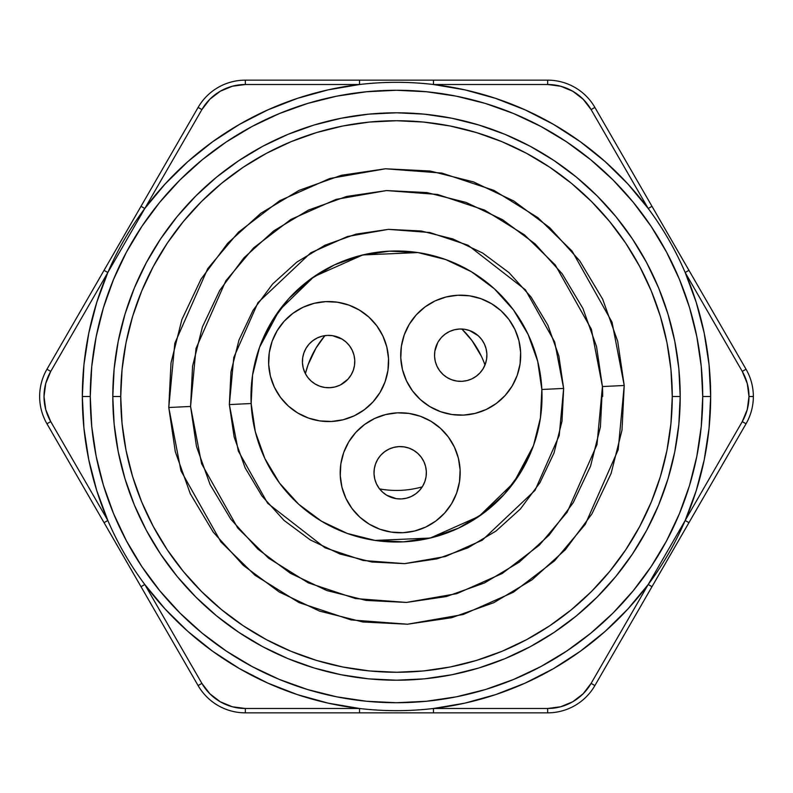 <?xml version="1.0" encoding="UTF-8"?>
<svg xmlns="http://www.w3.org/2000/svg" width="793" height="793" viewBox="0 0 793 793"><rect width="100%" height="100%" fill="white"/><g stroke="black" fill="none" stroke-linecap="round" stroke-linejoin="round"><path stroke-width="1.19" d="M120.734 396.5A275.766 275.766 0 0 0 396.5 672.266A275.766 275.766 0 0 0 672.266 396.5L680.206 396.5A283.706 283.706 0 0 1 396.5 680.206A283.706 283.706 0 0 1 112.794 396.5L120.734 396.5L122.063 423.531L126.028 450.295L132.609 476.553L141.719 502.028L153.297 526.493L167.204 549.708L183.332 571.446L201.501 591.499L221.554 609.668L243.292 625.796L266.507 639.703L290.972 651.281L316.447 660.391L342.705 666.972L369.469 670.937L396.5 672.266L423.531 670.937L450.295 666.972L476.553 660.391L502.028 651.281L526.493 639.703L549.708 625.796L571.446 609.668L591.499 591.499L609.668 571.446L625.796 549.708L639.703 526.493L651.281 502.028L660.391 476.553L666.972 450.295L670.937 423.531L672.266 396.5L670.937 369.469L666.972 342.705L660.391 316.447L651.281 290.972L639.703 266.507L625.796 243.292L609.668 221.554L591.499 201.501L571.446 183.332L549.708 167.204L526.493 153.297L502.028 141.719L476.553 132.609L450.295 126.028L423.531 122.063L396.5 120.734L369.469 122.063L342.705 126.028L316.447 132.609L290.972 141.719L266.507 153.297L243.292 167.204L221.554 183.332L201.501 201.501L183.332 221.554L167.204 243.292L153.297 266.507L141.719 290.972L132.609 316.447L126.028 342.705L122.063 369.469L120.734 396.5L112.794 396.5L114.152 368.695L118.246 341.149L125.007 314.147L134.384 287.928L146.289 262.761L160.602 238.881L177.186 216.519L195.891 195.891L216.519 177.186L238.881 160.602L262.761 146.289L287.928 134.384L314.147 125.007L341.149 118.246L368.695 114.152L396.5 112.794L424.305 114.152L451.851 118.246L478.853 125.007L505.072 134.384L530.239 146.289L554.119 160.602L576.481 177.186L597.109 195.891L615.814 216.519L632.398 238.881L646.711 262.761L658.616 287.928L667.993 314.147L674.754 341.149L678.848 368.695L680.206 396.5L678.848 424.305L674.754 451.851L667.993 478.853L658.616 505.072L646.711 530.239L632.398 554.119L615.814 576.481L597.109 597.109L576.481 615.814L554.119 632.398L530.239 646.711L505.072 658.616L478.853 667.993L451.851 674.754L424.305 678.848L396.5 680.206L368.695 678.848L341.149 674.754L314.147 667.993L287.928 658.616L262.761 646.711L238.881 632.398L216.519 615.814L195.891 597.109L177.186 576.481L160.602 554.119L146.289 530.239L134.384 505.072L125.007 478.853L118.246 451.851L114.152 424.305L112.794 396.5A283.706 283.706 0 0 1 396.5 112.794A283.706 283.706 0 0 1 680.206 396.5L672.266 396.5A275.766 275.766 0 0 0 396.5 120.734A275.766 275.766 0 0 0 120.734 396.5M82.333 396.5L90.273 396.5A306.227 306.227 0 0 1 396.5 90.273A306.227 306.227 0 0 1 702.727 396.5L710.667 396.5A314.167 314.167 0 0 0 107.828 272.514A314.167 314.167 0 0 0 82.333 396.5L83.949 364.691L88.776 333.209L96.766 302.381L107.828 272.514L50.732 371.411L45.726 383.515L44.011 396.5L45.726 409.485L50.732 421.589L107.828 520.486L96.766 490.619L88.776 459.791L83.949 428.309L82.333 396.5A314.167 314.167 0 0 0 107.828 520.486L104.052 522.666L198.111 685.578A54.539 54.539 0 0 0 245.344 712.848L547.656 712.848A54.539 54.539 0 0 0 594.889 685.578L746.044 423.769A54.539 54.539 0 0 0 753.35 396.5L748.989 396.5A50.177 50.177 0 0 1 742.268 421.589L746.044 423.769L742.268 421.589L747.274 409.485L748.989 396.5L747.274 383.515L742.268 371.411L685.172 272.514L696.234 302.381L704.224 333.209L709.051 364.691L710.667 396.5L709.051 428.309L704.224 459.791L696.234 490.619L685.172 520.486L742.268 421.589L685.172 520.486A314.167 314.167 0 0 1 648.208 584.5L627.878 609.024L605.178 631.357L580.327 651.271L553.583 668.578L525.234 683.08L495.556 694.638L464.857 703.143L433.464 708.486L547.656 708.486L560.641 706.771L572.744 701.765L583.133 693.786L591.112 683.397L685.172 520.486L688.948 522.666L685.172 520.486A314.167 314.167 0 0 0 710.667 396.5L702.727 396.5L701.25 366.485L696.839 336.757L689.543 307.605L679.413 279.314L666.566 252.144L651.122 226.372L633.22 202.235L613.039 179.961L590.765 159.78L566.628 141.878L540.856 126.434L513.686 113.587L485.395 103.457L456.243 96.161L426.515 91.75L396.5 90.273L366.485 91.75L336.757 96.161L307.605 103.457L279.314 113.587L252.144 126.434L226.372 141.878L202.235 159.78L179.961 179.961L159.78 202.235L141.878 226.372L126.434 252.144L113.587 279.314L103.457 307.605L96.161 336.757L91.75 366.485L90.273 396.5L91.75 426.515L96.161 456.243L103.457 485.395L113.587 513.686L126.434 540.856L141.878 566.628L159.78 590.765L179.961 613.039L202.235 633.22L226.372 651.122L252.144 666.566L279.314 679.413L307.605 689.543L336.757 696.839L366.485 701.25L396.5 702.727L426.515 701.25L456.243 696.839L485.395 689.543L513.686 679.413L540.856 666.566L566.628 651.122L590.765 633.22L613.039 613.039L633.22 590.765L651.122 566.628L666.566 540.856L679.413 513.686L689.543 485.395L696.839 456.243L701.25 426.515L702.727 396.5A306.227 306.227 0 0 1 396.5 702.727A306.227 306.227 0 0 1 90.273 396.5L82.333 396.5M746.044 369.231L688.948 270.334L685.172 272.514L742.268 371.411A50.177 50.177 0 0 1 748.989 396.5L753.35 396.5A54.539 54.539 0 0 0 746.044 369.231L742.268 371.411L746.044 369.231A54.539 54.539 0 0 1 753.35 396.5A54.539 54.539 0 0 0 746.044 369.231L594.889 107.422A54.539 54.539 0 0 0 547.656 80.152L245.344 80.152A54.539 54.539 0 0 0 198.111 107.422L104.052 270.334L107.828 272.514L104.052 270.334L46.956 369.231L50.732 371.411L144.792 208.5L141.015 206.319L144.792 208.5L107.828 272.514A314.167 314.167 0 0 1 144.792 208.5L201.888 109.603L144.792 208.5L165.122 183.976L187.822 161.643L212.673 141.729L239.417 124.422L267.766 109.92L297.444 98.362L328.143 89.857L359.536 84.514L245.344 84.514L232.359 86.229L220.256 91.235L209.867 99.214L201.888 109.603L198.111 107.422L46.956 369.231L50.732 371.411A50.177 50.177 0 0 0 50.732 421.589L46.956 423.769A54.539 54.539 0 0 1 46.956 369.231A54.539 54.539 0 0 0 46.956 423.769L198.111 685.578L201.888 683.397L209.867 693.786L220.256 701.765L232.359 706.771L245.344 708.486L359.536 708.486L328.143 703.143L297.444 694.638L267.766 683.08L239.417 668.578L212.673 651.271L187.822 631.357L165.122 609.024L144.792 584.5L201.888 683.397A50.177 50.177 0 0 0 245.344 708.486L245.344 712.848A54.539 54.539 0 0 1 198.111 685.578L201.888 683.397L144.792 584.5L141.015 586.681L144.792 584.5A314.167 314.167 0 0 1 107.828 520.486L50.732 421.589L46.956 423.769L104.052 522.666L107.828 520.486A314.167 314.167 0 0 0 359.536 708.486L359.536 712.848L547.656 712.848L547.656 708.486L547.656 712.848A54.539 54.539 0 0 0 594.889 685.578L591.112 683.397A50.177 50.177 0 0 1 547.656 708.486L433.464 708.486L433.464 712.848L433.464 708.486A314.167 314.167 0 0 1 359.536 708.486L245.344 708.486A50.177 50.177 0 0 1 201.888 683.397M196.466 446.429L190.568 406.452L196.02 348.395L225.787 280.9L253.601 247.892L290.813 219.473L336.163 199.35L386.548 190.568L437.548 194.454L484.632 210.115L524.411 234.807L555.278 264.981L591.409 329.283L602.432 386.548L600.42 426.921L590.567 466.115L573.25 502.633L549.153 535.077L519.177 562.197L484.503 582.944L446.429 596.534L406.452 602.432L366.079 600.42L326.885 590.567L290.367 573.25L257.923 549.153L230.803 519.177L210.056 484.503L196.466 446.429L190.568 406.452L192.58 366.079L202.433 326.885L219.75 290.367L243.847 257.923L273.823 230.803L308.497 210.056L346.571 196.466L386.548 190.568L426.921 192.58L466.115 202.433L502.633 219.75L535.077 243.847L562.197 273.823L582.944 308.497L596.534 346.571L602.432 386.548L596.98 444.605L567.213 512.1L539.399 545.108L502.187 573.527L456.837 593.65L406.452 602.432L355.452 598.546L308.368 582.885L268.589 558.193L237.722 528.019L201.591 463.717L190.568 406.452L168.78 407.503L180.963 470.824L220.92 541.936L255.049 575.302L299.04 602.611L351.111 619.928L407.503 624.22L463.221 614.506L513.368 592.252L554.525 560.839L585.284 524.332L618.193 449.7L624.22 385.497L602.432 386.548A206.17 206.17 0 0 1 602.67 396.5M591.112 109.603L583.133 99.214L572.744 91.235L560.641 86.229L547.656 84.514L433.464 84.514L464.857 89.857L495.556 98.362L525.234 109.92L553.583 124.422L580.327 141.729L605.178 161.643L627.878 183.976L648.208 208.5L591.112 109.603L648.208 208.5A314.167 314.167 0 0 1 685.172 272.514L688.948 270.334L651.985 206.319L648.208 208.5L651.985 206.319L594.889 107.422L591.112 109.603L594.889 107.422A54.539 54.539 0 0 0 547.656 80.152L547.656 84.514A50.177 50.177 0 0 1 591.112 109.603M198.111 107.422A54.539 54.539 0 0 1 245.344 80.152L245.344 84.514L359.536 84.514A314.167 314.167 0 0 1 433.464 84.514L547.656 84.514L547.656 80.152L433.464 80.152L433.464 84.514L433.464 80.152L359.536 80.152L359.536 84.514L359.536 80.152L245.344 80.152L245.344 84.514A50.177 50.177 0 0 0 201.888 109.603L198.111 107.422M753.35 396.5A54.539 54.539 0 0 1 746.044 423.769L651.985 586.681L648.208 584.5L685.172 520.486A314.167 314.167 0 0 1 648.208 584.5L591.112 683.397L594.889 685.578L651.985 586.681L648.208 584.5A314.167 314.167 0 0 1 359.536 708.486L359.536 712.848L245.344 712.848L245.344 708.486M528.029 334.249L513.458 309.904L528.098 334.388L537.684 361.261L541.847 389.482L563.645 388.421L541.847 389.482A145.516 145.516 0 0 1 403.518 541.847A145.516 145.516 0 0 1 251.153 403.518L229.355 404.579L233.786 357.455L257.943 302.678L310.717 252.818L347.532 236.492L388.421 229.355L429.816 232.518L468.029 245.225L525.372 289.752L554.694 341.952L563.645 388.421L558.857 355.968L547.834 325.08L530.983 296.929L508.977 272.604L482.65 253.036L453.001 238.99L421.192 230.991L388.421 229.355L355.968 234.143L325.08 245.166L296.929 262.017L272.604 284.023L253.036 310.35L238.99 339.999L230.991 371.808L229.355 404.579L234.143 437.032L245.166 467.92L262.017 496.071L284.023 520.396L310.35 539.964L339.999 554.01L371.808 562.009L404.579 563.645L437.032 558.857L467.92 547.834L496.071 530.983L520.396 508.977L539.964 482.65L554.01 453.001L562.009 421.192L563.645 388.421L559.214 435.545L535.057 490.322L482.283 540.182L445.468 556.508L404.579 563.645L363.184 560.482L324.971 547.775L267.628 503.248L238.306 451.048L229.355 404.579L251.153 403.518A145.516 145.516 0 0 1 389.482 251.153A145.516 145.516 0 0 1 541.847 389.482A145.516 145.516 0 0 0 389.482 251.153A145.516 145.516 0 0 0 251.153 403.518L252.571 375.03L251.153 403.518L255.316 431.739L264.902 458.612L279.542 483.096L298.683 504.249L321.581 521.259L347.364 533.471L375.03 540.43L430.252 538.05L479.061 516.332L513.814 482.6L533.471 445.636L521.259 471.419L504.249 494.317L483.096 513.458L458.612 528.098L431.739 537.684L403.518 541.847L375.03 540.43M417.97 252.571L362.748 254.949L313.939 276.668L279.186 310.4L259.529 347.364L271.741 321.581L288.751 298.683L309.904 279.542L334.388 264.902L361.261 255.316L389.482 251.153L417.97 252.571L445.636 259.529L471.419 271.741L494.317 288.751L513.458 309.904M305.384 373.642A93.941 93.941 0 0 1 324.942 335.627A93.941 93.941 0 0 0 305.384 373.642L308.051 364.849M461.853 329.016A93.941 93.941 0 0 1 484.989 364.968A93.941 93.941 0 0 0 461.853 329.016L472.004 340.603L481.46 356.404M486.862 353.896A26.179 26.179 0 0 0 486.119 348.861M486.109 348.811A26.179 26.179 0 0 0 484.394 344.013L486.109 348.831L486.862 353.906L486.605 359.041L485.356 364.017L483.155 368.656L480.092 372.769L476.286 376.219L471.885 378.846L467.047 380.571L461.972 381.324L456.847 381.066L451.871 379.817L456.847 381.066M484.384 343.984A26.179 26.179 0 0 0 474.194 332.733M474.174 332.723A26.179 26.179 0 0 0 469.575 330.542L478.308 335.786L481.748 339.592L484.384 344.003M469.525 330.522A26.179 26.179 0 0 0 464.609 329.283M441.295 337.61A26.179 26.179 0 0 0 438.281 341.664L441.324 337.58L445.131 334.131L449.532 331.494L454.369 329.769L459.444 329.026L464.569 329.283A26.179 26.179 0 0 0 459.474 329.026M459.425 329.026A26.179 26.179 0 0 0 454.399 329.759M454.339 329.779A26.179 26.179 0 0 0 449.562 331.484M449.512 331.514A26.179 26.179 0 0 0 441.354 337.54M438.251 341.724A26.179 26.179 0 0 0 436.081 346.293M436.051 346.372A26.179 26.179 0 0 0 434.822 351.269M434.812 351.358A26.179 26.179 0 0 0 434.554 356.394M437.032 366.346L439.669 370.747L437.032 366.346L435.307 361.519L434.564 356.434A26.179 26.179 0 0 1 459.444 329.026A26.179 26.179 0 0 1 486.862 353.906A26.179 26.179 0 0 1 461.972 381.324A26.179 26.179 0 0 1 434.564 356.434L434.812 351.309L437.716 342.655M339.781 385.229L334.943 386.954L329.868 387.708L324.743 387.45L319.767 386.201L315.128 384L311.005 380.937L307.565 377.131L304.928 372.73L303.204 367.893L302.45 362.817A26.179 26.179 0 0 1 327.34 335.409A26.179 26.179 0 0 1 354.758 360.29L354.501 365.414L353.252 370.4L351.051 375.03L347.988 379.153L340.554 384.853M409.277 324.287L404.242 334.914L401.367 346.323L400.782 358.069L402.497 369.707A60 60 0 0 0 520.634 352.28A60 60 0 0 1 463.608 415.096A60 60 0 0 1 400.782 358.069A60 60 0 0 1 457.819 295.244A60 60 0 0 1 520.634 352.28L518.919 340.643L514.964 329.561L508.928 319.47L501.037 310.747L491.601 303.739L480.964 298.703L469.565 295.829L457.819 295.244L446.181 296.959L435.099 300.914L425.008 306.95L416.285 314.841L409.277 324.287L405.679 331.266M388.53 358.723A60 60 0 0 0 388.53 358.664A60 60 0 0 1 331.504 421.479A60 60 0 0 1 268.678 364.453L270.393 376.09A60 60 0 0 0 270.393 376.09L274.348 387.162L280.385 397.253A60 60 0 0 0 280.405 397.283M280.385 397.253L288.275 405.976A60 60 0 0 0 288.305 406.006M288.275 405.976L297.722 412.994A60 60 0 0 0 297.762 413.014M297.722 412.994L308.348 418.03L319.757 420.895A60 60 0 0 0 319.817 420.905M364.255 409.812A60 60 0 0 0 364.304 409.773L373.027 401.882L380.045 392.446L385.081 381.81L387.946 370.41A60 60 0 0 0 387.955 370.341M422.629 486.248L424.83 481.609L422.629 486.248L419.566 490.371L415.76 493.811L411.359 496.448L406.522 498.173L401.446 498.926L396.322 498.668L386.706 495.219L382.583 492.156L379.143 488.349L376.506 483.948L374.782 479.111L374.038 474.036A26.179 26.179 0 0 1 398.919 446.618A26.179 26.179 0 0 1 426.337 471.508A26.179 26.179 0 0 0 409.029 448.124L413.659 450.325L409.029 448.124L404.043 446.875L398.919 446.618L393.843 447.371L398.919 446.618L404.043 446.875M393.843 447.371L389.006 449.096L384.605 451.732L389.006 449.096A26.179 26.179 0 0 0 375.545 463.935L377.736 459.296L380.799 455.172L384.605 451.732L380.799 455.172M460.118 469.942A60 60 0 0 0 460.109 469.872A60 60 0 0 1 403.082 532.698A60 60 0 0 1 340.256 475.671A60 60 0 0 0 340.256 475.711M345.907 498.341A60 60 0 0 0 345.946 498.42L351.963 508.472A60 60 0 0 0 352.003 508.521M351.963 508.472L359.853 517.195L369.3 524.203A60 60 0 0 0 369.35 524.242M391.336 532.113L379.926 529.248L369.3 524.203L379.926 529.248L391.336 532.113L403.082 532.698L414.719 530.983L425.791 527.028L435.882 520.991L444.605 513.101L451.623 503.654A60 60 0 0 0 451.653 503.595M379.569 488.904A93.941 93.941 0 0 0 422.263 486.843A93.941 93.941 0 0 1 379.569 488.904M541.847 389.482L540.43 417.97L533.471 445.636M252.571 375.03L259.529 347.364M354.213 415.81L343.131 419.765L331.504 421.479L319.757 420.895L331.504 421.479L343.131 419.765L354.213 415.81L364.304 409.773L373.027 401.882L380.045 392.446L385.081 381.81L387.946 370.41L388.53 358.664L386.815 347.027L382.86 335.945L376.824 325.854L368.933 317.131L359.487 310.122L348.861 305.087L337.461 302.212L325.705 301.627L314.078 303.342L302.995 307.297L292.904 313.334L284.181 321.224L277.173 330.671L272.128 341.297L269.263 352.707L268.678 364.453A60 60 0 0 1 325.705 301.627A60 60 0 0 1 388.53 358.664L387.946 370.41M403.082 532.698L414.719 530.983L425.791 527.028L435.882 520.991L444.605 513.101L451.623 503.654L456.659 493.028L459.524 481.619L460.109 469.872L458.394 458.245L454.439 447.163L448.402 437.072L440.511 428.349L431.075 421.331L420.439 416.295L409.039 413.431L397.293 412.846L385.656 414.561L374.574 418.516L364.483 424.552L355.76 432.443L348.751 441.889L343.716 452.516L340.841 463.915L340.256 475.671A60 60 0 0 1 397.293 412.846A60 60 0 0 1 460.109 469.872L458.394 458.245L454.439 447.163L448.402 437.072M402.497 369.707L406.452 380.779L412.489 390.87L420.379 399.593L429.826 406.611L440.452 411.646L451.861 414.511L463.608 415.096L475.245 413.381L486.317 409.436L496.408 403.389L505.131 395.499L512.149 386.062L517.185 375.436L520.049 364.027L520.634 352.28L518.919 340.643L514.964 329.561L508.928 319.47L501.037 310.747M435.317 361.539L435.535 362.342M313.027 340.514L309.22 343.954L313.027 340.514L317.428 337.877L322.265 336.153L327.34 335.409L332.465 335.657L342.08 339.107L346.204 342.17L349.644 345.976L352.28 350.377L354.005 355.214L354.758 360.29A26.179 26.179 0 0 1 329.868 387.708A26.179 26.179 0 0 1 302.45 362.817L302.708 357.693L303.967 352.716L306.157 348.077L309.22 343.954M423.858 461.595L421.222 457.194L417.782 453.388L413.659 450.325L417.782 453.388L421.222 457.194L423.858 461.595L425.583 466.433L426.337 471.508L426.079 476.633L424.83 481.609M340.256 475.671L341.971 487.298L345.926 498.381M451.623 503.654L456.659 493.028L459.524 481.619L460.109 469.872M426.337 471.508A26.179 26.179 0 0 1 401.446 498.926A26.179 26.179 0 0 1 374.038 474.036L374.286 468.911L375.545 463.935M386.815 347.027L382.86 335.945L376.824 325.854L368.933 317.131M359.487 310.122L348.861 305.087M337.461 302.212L325.705 301.627M486.317 409.436L496.408 403.389L505.131 395.499L512.149 386.062L517.185 375.436L520.049 364.027L520.634 352.28M451.871 379.817L447.232 377.617L443.109 374.554L439.669 370.747M464.569 329.283L469.555 330.532M324.942 335.627L315.991 348.087M315.961 348.137L308.071 364.78M407.503 624.22L362.867 621.99L319.52 611.096L279.136 591.955L243.253 565.3L213.267 532.162L190.32 493.811L175.303 451.713L168.78 407.503L171.01 362.867L181.904 319.52L200.986 279.215M201.095 279.047L227.7 243.253M227.819 243.124L260.758 213.327M260.927 213.198L299.189 190.32L341.287 175.303L385.428 168.78M385.497 168.78L430.133 171.01L473.48 181.904L513.715 200.946M513.864 201.045L549.747 227.7L579.733 260.838L602.68 299.189L617.697 341.287L624.22 385.497L621.999 430.074M621.98 430.202L611.116 473.421M611.076 473.54L591.955 513.864L565.359 549.688M565.25 549.807L532.162 579.733M532.083 579.792L493.811 602.68L451.713 617.697L407.533 624.22M602.432 386.548L624.22 385.497L612.037 322.176L572.08 251.064L537.951 217.698L493.96 190.389L441.889 173.072L385.497 168.78L329.779 178.494L279.632 200.748L238.475 232.161L207.716 268.668L174.807 343.3L168.78 407.503L190.568 406.452M265.04 458.899L279.542 483.096"/></g></svg>
